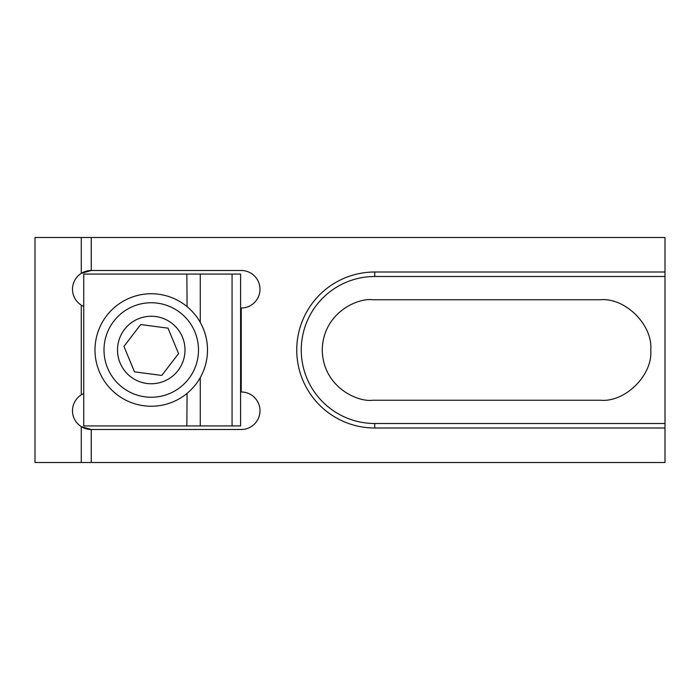 <?xml version="1.0" encoding="UTF-8"?>
<svg xmlns="http://www.w3.org/2000/svg" width="700" height="700" viewBox="0 0 700 700"><rect width="100%" height="100%" fill="white"/><g stroke="black" fill="none" stroke-linecap="round" stroke-linejoin="round"><path stroke-width="1.05" d="M182.429 337.076A33.749 33.749 0 0 1 164.176 381.176A33.749 33.749 0 0 1 120.076 362.924A33.749 33.749 0 0 1 138.32 318.824A33.749 33.749 0 0 1 182.429 337.076M178.553 353.588L168.009 328.142L140.7 324.564L123.944 346.412L134.496 371.858L161.796 375.436L178.553 353.588L168.009 328.142L140.7 324.564L123.944 346.412L134.496 371.858L161.796 375.436L177.966 354.349M107.608 368.095A47.25 47.25 0 0 1 133.149 306.355A47.25 47.25 0 0 1 194.898 331.905A47.25 47.25 0 0 1 169.347 393.645A47.25 47.25 0 0 1 107.608 368.095M200.279 425.941L186.856 425.941L187.066 393.374C192.701 388.605 197.111 383.338 200.279 377.58C205.048 369.005 207.454 359.809 207.498 350A56.254 56.254 0 0 1 200.279 377.58L200.279 425.941L240.59 425.941L240.59 274.059L200.279 274.059L200.279 322.42C197.129 316.689 192.727 311.421 187.066 306.626L186.856 274.059L200.279 274.059M186.856 393.549A56.254 56.254 0 0 1 94.999 350A56.254 56.254 0 0 1 186.856 306.451M186.856 425.941L83.746 425.941L83.746 274.059L186.856 274.059M207.498 350C207.454 340.191 205.048 330.995 200.279 322.42A56.254 56.254 0 0 1 207.498 350M665 272.002L665 276.5L374.754 276.5A73.5 73.5 0 0 0 301.254 350A73.5 73.5 0 0 0 374.754 423.5L665 423.5L665 427.998L374.754 427.998A77.998 77.998 0 0 1 296.748 350A77.998 77.998 0 0 1 374.754 272.002L665 272.002L665 237.501L35 237.501L35 462.499L81.279 462.499L81.279 426.632A18.751 18.751 0 0 1 81.279 394.87L83.746 393.566A18.751 18.751 0 0 0 81.279 394.87L81.279 305.13A18.751 18.751 0 0 1 81.279 273.368L91.254 270.498L91.254 237.501M650.746 350C652.995 325.141 625.363 297.5 600.504 299.749L372.496 299.749C357.805 297.727 322.936 312.804 322.254 350C322.936 387.196 357.805 402.273 372.496 400.251L600.504 400.251C625.363 402.5 652.995 374.859 650.746 350M81.279 237.501L81.279 273.368A18.751 18.751 0 0 1 91.254 270.498L241.246 270.498A18.751 18.751 0 0 1 259.998 289.249A18.751 18.751 0 0 1 241.246 308L241.246 392A18.751 18.751 0 0 1 259.998 410.751A18.751 18.751 0 0 1 241.246 429.502L91.254 429.502L81.279 426.632A18.751 18.751 0 0 0 91.254 429.502L91.254 462.499L81.279 462.499M91.254 462.499L665 462.499L665 427.998M665 276.5L665 423.5M83.746 306.434L81.279 305.13A18.751 18.751 0 0 0 83.746 306.434M232.059 425.941L232.059 274.059M374.754 276.5L374.754 272.002M374.754 423.5L374.754 427.998"/></g></svg>
